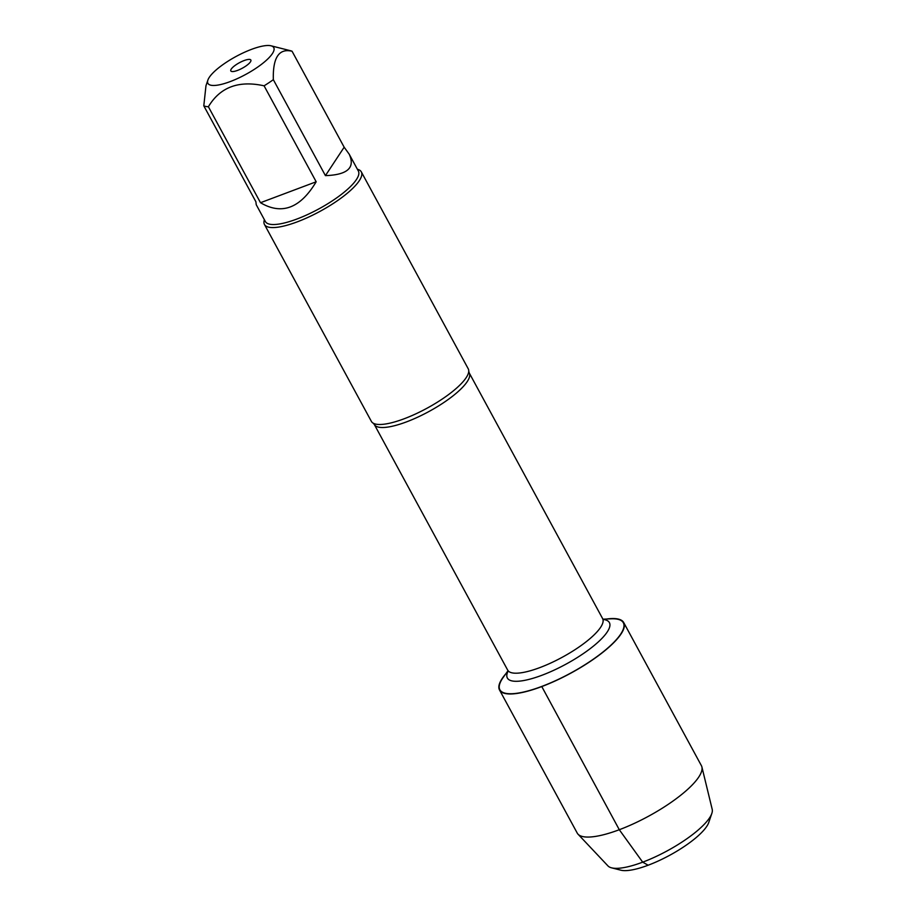 <?xml version="1.0" encoding="UTF-8"?>
<svg xmlns="http://www.w3.org/2000/svg" width="916" height="916" viewBox="0 0 916 916"><rect width="100%" height="100%" fill="white"/><g stroke="black" fill="none" stroke-linecap="round" stroke-linejoin="round"><path stroke-width="1.37" d="M264.449 224.454L371.369 421.371A55.109 14.999 -28.5 0 0 373.087 423.112A55.109 14.999 -28.5 0 0 404.185 418.761A55.109 14.999 -28.5 0 0 468.752 371.163A55.109 14.999 -28.5 0 0 468.225 368.782L361.305 171.864A55.109 14.999 151.5 0 1 297.276 221.844A55.109 14.999 151.5 0 1 264.449 224.454A55.109 14.999 151.5 0 1 264.392 219.714M603.003 619.182L610.938 618.815A70.234 19.122 151.5 0 1 612.461 643.719A70.234 19.122 151.5 0 1 541.722 686.45A70.234 19.122 151.5 0 1 503.331 677.245L507.968 670.775M357.366 169.231A55.109 14.999 151.5 0 1 361.305 171.864M237.61 70.383A11.404 3.103 151.5 0 1 231.198 71.288A11.404 3.103 151.5 0 1 239.362 62.746A11.404 3.103 151.5 0 1 250.961 60.559A11.404 3.103 151.5 0 1 237.61 70.383M251.453 49.384A37.453 10.202 -28.5 0 0 207.886 80.081A37.453 10.202 -28.5 0 0 252.278 70.635A37.453 10.202 -28.5 0 0 271.033 45.8A37.453 10.202 -28.5 0 0 251.453 49.384M349.202 154.186L344.164 147.213L325.432 175.632C347.507 174.864 355.431 167.708 349.202 154.186L358.362 171.052A52.899 14.404 151.5 0 1 296.887 219.039A52.899 14.404 151.5 0 1 265.377 221.535L256.228 204.68L255.896 201.772L203.799 105.821A52.899 14.404 -28.5 0 0 208.39 106.748C220.092 87.169 238.652 80.184 264.083 85.818A52.899 14.404 -28.5 0 0 273.334 79.681C272.728 57.593 278.968 48.124 292.067 51.25A52.899 14.404 -28.5 0 0 290.578 50.746L271.033 45.8M207.886 80.081L205.974 85.715L203.799 105.821M260.499 202.711C281.75 215.271 300.311 208.298 316.18 181.78L260.499 202.711L208.39 106.748M316.18 181.78L264.083 85.818M344.164 147.213L292.067 51.25M273.334 79.681L325.432 175.632M606.804 618.998A70.647 19.236 151.5 0 1 623.704 622.548A70.647 19.236 151.5 0 1 541.596 686.634A70.647 19.236 151.5 0 1 499.518 689.977A70.647 19.236 151.5 0 1 505.746 673.867M623.704 622.548L701.393 765.65A70.647 19.236 151.5 0 1 701.896 766.944A70.647 19.236 151.5 0 1 648.482 816.259A70.647 19.236 151.5 0 1 578.03 834.201A70.647 19.236 151.5 0 1 577.217 833.068L499.518 689.977M701.896 766.944L712.201 809.332A59.46 16.19 151.5 0 1 711.835 813.419A59.46 16.19 151.5 0 1 667.26 850.838A59.46 16.19 151.5 0 1 611.602 867.841A59.46 16.19 151.5 0 1 607.972 865.929L578.03 834.201M611.602 867.841L620.899 870.2A52.109 14.187 -28.5 0 0 669.676 855.292A52.109 14.187 -28.5 0 0 708.744 822.511L711.835 813.419M541.722 686.45L619.296 829.724L642.688 862.162L648.15 865.219M468.752 371.163L469.221 372.915A53.998 14.702 151.5 0 1 406.464 421.898A53.998 14.702 151.5 0 1 374.3 424.452L373.087 423.112M374.3 424.452L507.704 670.157A53.998 14.702 -28.5 0 0 539.868 667.592A53.998 14.702 -28.5 0 0 602.625 618.621L602.98 619.548M603.278 619.468A58.052 15.801 151.5 0 1 598.125 642.082A58.052 15.801 151.5 0 1 541.94 675.264A58.052 15.801 151.5 0 1 508.059 671.176M469.221 372.915L602.625 618.621M507.704 670.157L508.288 670.97"/></g></svg>
